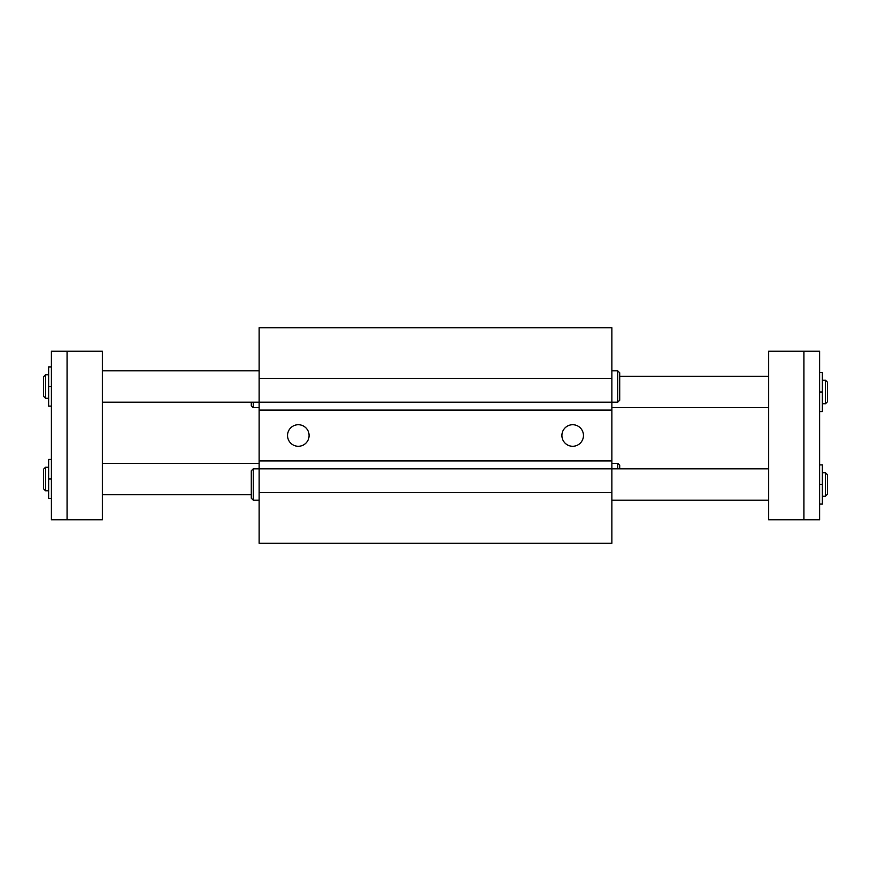 <?xml version="1.0" encoding="UTF-8"?>
<svg xmlns="http://www.w3.org/2000/svg" width="871" height="871" viewBox="0 0 871 871"><rect width="100%" height="100%" fill="white"/><g stroke="black" fill="none" stroke-linecap="round" stroke-linejoin="round"><path stroke-width="1.31" d="M287.539 435.5A10.779 10.779 0 0 1 303.707 426.169A10.779 10.779 0 0 1 303.707 444.831A10.779 10.779 0 0 1 287.539 435.5M561.904 435.5A10.779 10.779 0 0 1 578.072 426.169A10.779 10.779 0 0 1 578.072 444.831A10.779 10.779 0 0 1 561.904 435.5M259.123 378.428L259.123 543.286L611.878 543.286L611.878 327.714L259.123 327.714L259.123 378.428L611.878 378.428M259.123 492.572L611.878 492.572M259.123 500.172L253.243 500.172L251.284 498.212L251.284 470.776L253.243 468.816L768.658 468.816M259.123 460.901L611.878 460.901M259.123 410.099L611.878 410.099M102.343 402.184L617.757 402.184L619.717 400.225L619.717 372.788L617.757 370.828L617.757 402.184M253.243 500.172L253.243 468.816M251.284 402.184L251.284 405.712L253.243 407.672L253.243 402.184M768.658 376.316L619.717 376.316M827.45 494.293L827.45 474.695L825.49 472.735L825.49 496.252L827.45 494.293M822.355 496.252L825.49 496.252M827.45 401.792L827.45 382.195L825.49 380.235L825.49 403.752L827.45 401.792M822.355 403.752L825.49 403.752M819.611 411.591L822.355 411.591L822.355 372.396L819.611 372.396M819.611 391.994L822.355 391.994M819.611 504.091L822.355 504.091L822.355 464.896L819.611 464.896M819.611 484.494L822.355 484.494M803.933 351.231L768.658 351.231L768.658 519.769L819.611 519.769L819.611 351.231L803.933 351.231L803.933 519.769M619.717 468.816L619.717 465.288L617.757 463.328L617.757 468.816M102.343 494.684L251.284 494.684M43.55 376.708L43.55 396.305L45.51 398.265L45.51 374.748L43.55 376.708M48.645 374.748L45.51 374.748M43.55 469.208L43.55 488.805L45.51 490.765L45.51 467.248L43.55 469.208M48.645 467.248L45.51 467.248M51.389 459.409L48.645 459.409L48.645 498.604L51.389 498.604M51.389 479.006L48.645 479.006M51.389 366.909L48.645 366.909L48.645 406.104L51.389 406.104M51.389 386.506L48.645 386.506M67.067 519.769L102.343 519.769L102.343 351.231L51.389 351.231L51.389 519.769L67.067 519.769L67.067 351.231M768.658 500.172L611.878 500.172M768.658 407.672L611.878 407.672M259.123 407.672L253.243 407.672M822.355 472.735L825.49 472.735M822.355 380.235L825.49 380.235M102.343 370.828L259.123 370.828M611.878 370.828L617.757 370.828M102.343 463.328L259.123 463.328M611.878 463.328L617.757 463.328M48.645 398.265L45.51 398.265M48.645 490.765L45.51 490.765"/></g></svg>
